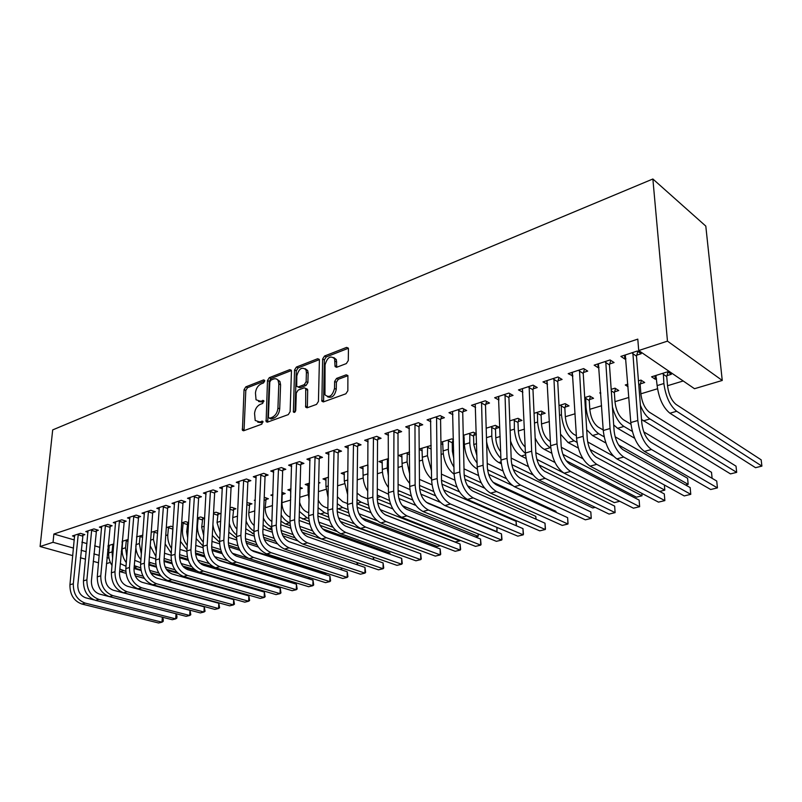 <?xml version="1.0" encoding="UTF-8"?>
<svg xmlns="http://www.w3.org/2000/svg" width="802" height="802" viewBox="0 0 802 802"><rect width="100%" height="100%" fill="white"/><g stroke="black" fill="none" stroke-linecap="round" stroke-linejoin="round"><path stroke-width="1.2" d="M264.75 380.96L263.617 379.897L245.803 386.875L244.049 389.682L242.425 430.303L243.738 430.724L261.783 424.198L262.876 421.381L259.547 421.912L255.196 420.469L254.555 413.441C255.066 409.03 256.981 405.992 260.299 404.328L262.645 403.446L263.748 400.669L260.429 401.231L256.038 399.787L255.457 392.96C255.958 388.599 257.863 385.562 261.161 383.867L263.497 382.955L264.75 380.96L247.557 387.667L245.803 390.464L244.029 430.624M346.334 363.587L348.279 360.549L348.449 348.94L348.299 348.098L346.574 347.396L324.509 356.048L322.625 359.025L321.883 401.231L323.507 401.872L345.883 393.782L347.847 390.724L347.898 375.547L346.173 374.825L336.569 378.414L334.635 381.441L334.504 388.459C332.359 396.138 329.171 398.243 324.95 394.784L325.051 364.99C327.246 357.301 330.434 355.226 334.594 358.755L335.086 366.564L336.77 367.236L346.334 363.587M638.713 350.544L667.464 341.131L722.251 380.459L694.502 388.709L638.713 350.544L637.791 339.126L53.884 534.032L53.032 542.292L73.523 548.107M667.464 341.131L652.868 178.996L52.691 429.902L40.1 546.523L53.032 542.292M291.447 371.186L291.256 370.193L289.763 369.662L269.292 377.682L267.487 380.539L266.124 421.641L267.517 422.123L288.269 414.624L290.123 411.697L291.447 371.186M296.389 367.065L317.632 358.735L319.246 359.346L319.407 360.278L318.434 401.411L316.529 404.398L307.226 407.757L305.672 407.165L305.732 388.419L304.179 387.827L298.143 390.103L296.289 393.03L295.758 410.323C295.236 412.238 294.454 412.799 293.392 411.997L294.545 369.983L296.389 367.065L298.133 367.897L319.336 359.617L317.632 358.735M722.251 380.459L705.8 226.104L652.868 178.996M609.741 363.948L614.071 362.534L610.091 359.938L594.152 365.161L598.152 367.707L599.024 367.426M640.427 383.837L644.688 382.524L640.968 380.098L638.452 380.88M627.876 384.168L625.289 384.97L628.066 386.734M558.012 380.77L562.092 379.436L558.022 376.99L542.974 381.912L547.525 384.178M589.52 399.566L593.54 398.313L589.721 396.028L584.708 397.581M509.18 396.649L513.039 395.386L508.869 393.08L494.664 397.732L498.904 399.987M541.36 414.433L545.17 413.261L541.27 411.085L534.042 413.331M463.005 411.667L466.654 410.474L462.423 408.288L448.97 412.689L452.94 414.694M495.746 428.519L499.365 427.406L495.385 425.351L486.192 428.208M419.266 425.882L422.734 424.759L418.443 422.684L405.702 426.854L409.411 428.619M452.478 441.892L453.461 441.591M440.94 443.596L442.955 444.559M440.92 442.273L451.867 438.874L453.421 439.626M377.792 439.376L381.08 438.303L376.75 436.328L364.659 440.288L368.138 441.852M409.541 452.027L398.554 455.446L402.043 457M338.404 452.178L341.532 451.165L337.161 449.29L325.672 453.05L328.95 454.433M367.968 464.949L359.847 467.476L363.136 468.859M300.95 464.368L303.928 463.396L299.527 461.611L288.6 465.19L291.697 466.423M328.499 477.22L322.985 478.934L326.093 480.177M265.292 475.957L268.119 475.045L263.708 473.34L253.292 476.749L256.229 477.862M300.018 488.979L302.384 488.248L300.058 487.355M290.986 488.879L287.838 489.862L290.775 490.974M231.297 487.014L234.004 486.142L229.572 484.508L219.638 487.766L222.415 488.769M265.693 499.586L268.389 498.754L264.229 497.23M255.287 499.977L254.284 500.288L255.257 500.638M198.856 497.561L201.442 496.729L197.001 495.175L187.518 498.283L190.154 499.185M233.322 509.581L235.898 508.789L231.688 507.315L230.044 507.826M167.869 507.646L170.335 506.844L165.894 505.36L156.831 508.328L159.347 509.15M202.365 519.145L204.69 518.423M197.432 517.962L200.61 516.969L204.69 518.333M138.235 517.28L140.591 516.518L136.16 515.095L127.488 517.932L129.874 518.683M166.295 527.636L170.876 526.212L173.042 526.914M109.864 526.503L112.13 525.771L107.699 524.408L99.398 527.125L101.674 527.816M136.51 536.899L142.816 535.205M82.686 535.345L84.852 534.643L80.431 533.34L72.481 535.937L74.656 536.578M107.969 546.312L109.272 546.693M108.019 545.751L113.864 543.936M53.884 534.032L74.325 539.957M81.874 542.142L86.957 543.616M94.616 545.831L99.919 547.375M107.679 549.621L108.982 550.002M121.282 551.425L122.115 551.174M186.716 531.576L188.149 531.145M201.713 527.024L204.229 526.262M217.051 522.373L220.69 521.27M232.73 517.621L237.552 516.157M248.76 512.759L254.815 510.924M265.161 507.786L272.51 505.561M281.943 502.694L290.635 500.057M299.778 497.28L308.138 494.744M318.444 491.616L326.053 489.31M337.592 485.812L344.399 483.746M357.231 479.857L363.196 478.042M377.381 473.741L382.464 472.198M398.063 467.466L402.213 466.213M419.296 461.03L422.474 460.067M441.11 454.413L443.245 453.762M452.388 450.995L453.631 450.614M463.526 447.616L464.569 447.295M473.792 444.498L476.568 443.656M495.766 437.832L500.157 436.499M518.333 430.985L524.418 429.14M541.51 423.957L549.39 421.561M565.33 416.729L575.104 413.762M589.811 409.301L601.59 405.732M614.984 401.662L628.878 397.451M640.888 393.812L657.52 388.759M667.535 385.722L683.194 380.98M122.034 542.373L122.676 542.563M122.115 541.37L128.19 539.485M96.14 530.974L98.345 530.252L93.924 528.919L85.794 531.576L88.019 532.247M151.237 532.317L156.47 530.693L157.763 531.094M123.899 521.942L126.205 521.19L121.774 519.806L113.293 522.583L115.618 523.305M187.387 523.766L188.64 523.385M181.683 522.854L185.583 521.641L188.681 522.653M152.891 512.518L155.297 511.736L150.866 510.283L142.004 513.18L144.45 513.972M217.673 514.413L220.199 513.631L215.979 512.197L213.553 512.949M183.187 502.664L185.713 501.841L181.272 500.328L172.009 503.355L174.575 504.227M249.332 504.638L251.958 503.826L246.936 502.573M214.896 492.348L217.532 491.496L213.091 489.902L203.397 493.08L206.104 494.042M282.434 494.413L285.191 493.561L281.923 492.328M272.921 494.493L270.865 495.135L272.86 495.877M248.099 481.551L250.856 480.659L246.435 478.994L236.269 482.323L239.116 483.375M318.645 483.225L319.988 482.814L318.665 482.283M309.512 483.125L305.201 484.458L308.229 485.641M282.905 470.233L285.803 469.29L281.402 467.546L270.735 471.035L273.743 472.208M347.978 471.165L341.191 473.27L344.389 474.583M319.447 458.353L322.494 457.361L318.103 455.526L306.905 459.195L310.093 460.508M388.479 458.574L378.965 461.531L382.353 463.005M357.852 445.862L361.05 444.819L356.7 442.894L344.91 446.754L348.299 448.218M419.195 449.451L422.243 450.854M419.195 449.03L431.175 445.481M398.263 432.719L401.632 431.616L397.321 429.591L384.91 433.661L388.509 435.316M473.832 435.296L476.328 434.524M463.295 437.651L464.218 438.103M463.245 435.336L473.34 432.198L476.308 433.681M440.839 418.875L444.398 417.712L440.138 415.576L427.045 419.867L430.885 421.742M518.252 421.571L521.962 420.428L518.022 418.313L509.781 420.87M485.771 404.258L489.521 403.035L485.32 400.789L471.506 405.311L475.606 407.456M565.109 407.105L569.029 405.892L565.159 403.657L559.014 405.571M533.25 388.82L537.22 387.526L533.099 385.15L518.483 389.932L522.874 392.198M614.613 391.807L618.753 390.534L614.984 388.178L611.184 389.351M600.708 392.609L599.746 392.91L600.778 393.541M583.495 372.479L587.706 371.105L583.676 368.589L568.187 373.662L572.899 375.927M666.993 375.627L671.374 374.273L667.725 371.777L651.575 376.8L655.274 379.256L656.557 378.855M636.768 355.156L641.229 353.702L637.309 351.025L620.888 356.409L624.838 359.035L625.931 358.674M110.335 562.453L106.465 563.595M81.102 550.262L86.195 551.706M93.874 553.891L99.197 555.405M106.987 557.611L109.012 558.192M40.1 546.523L72.792 555.636M80.39 557.751L85.493 559.174M93.202 561.32L98.536 562.814M498.854 400.008L498.754 397.07M522.623 392.268L522.483 388.8M547.084 384.318L546.904 380.629M572.247 376.138L572.037 372.399M598.152 367.707L597.901 363.928M655.274 379.256L654.973 375.747M624.838 359.035L624.547 355.206M258.555 401.501L262.194 402.002L260.429 401.231M263.908 401.361L262.194 402.002M257.763 422.173L261.332 422.674L259.547 421.912M263.046 422.042L261.332 422.674M291.387 370.534L271.036 378.484L269.241 381.341L267.748 422.042M271.056 380.018L269.793 382.023L268.399 417.14L269.552 418.273L272.078 417.361C275.477 415.687 277.432 412.599 277.933 408.098L278.815 383.968L278.164 380.639C277.131 378.865 275.587 378.323 273.542 379.045L271.056 380.018M269.432 418.313L271.327 419.045L269.552 418.273M277.352 379.567L279.918 381.451L280.58 384.77L279.708 408.88C279.206 413.381 277.251 416.459 273.853 418.123L271.327 419.045M306.123 388.599L307.497 389.241L307.687 390.243L307.336 407.717M293.241 411.236L294.996 412.027L296.289 370.815L294.545 369.983M306.404 372.288L305.923 369.692C301.903 366.514 298.865 368.619 296.81 375.988L296.72 386.384L298.244 386.935L304.269 384.659L306.143 381.712L306.404 372.288L308.158 373.13L307.667 370.534L305.261 368.73M298.043 386.995L299.998 387.757L298.244 386.935M308.158 373.13L307.898 382.544L306.033 385.481L299.998 387.757M298.133 367.897L296.289 370.815M333.832 357.592L336.339 359.627L336.76 367.236M327.527 396.769C331.868 398.434 334.785 395.937 336.259 389.301L334.504 388.459M346.173 374.825L347.918 375.687L338.314 379.276L336.389 382.283L336.259 389.301M346.574 347.396L348.309 348.299L326.254 356.92L324.359 359.887L323.567 401.852M112.621 558.403L112.059 551.906L112.881 544.237M109.222 545.38L108.731 552.929L112.059 551.906M120.27 563.595L126.014 566.252M134.034 568.508L141.012 570.473M150.987 573.28L161.062 576.127M226.044 596.909L226.014 597.48M144.41 578.392L135.267 575.866M125.984 573.3L119.608 571.525M143.057 576.157L134.505 573.781M125.794 571.355L119.819 569.029M112.019 565.5C109.513 561.651 108.41 557.46 108.731 552.929M225.131 597.229L225.151 596.658M113.744 545.25L112.661 544.929M74.616 535.235L69.944 584.748L73.303 583.776L78.275 534.042M83.087 534.122L77.804 584.949C77.744 591.515 80.39 595.806 85.744 597.821L94.155 599.946M162.375 617.219L163.297 619.415L163.157 621.43L161.994 622.182L85.253 603.124C77.192 600.127 73.213 593.681 73.303 583.776M162.335 617.209L161.994 622.182L158.606 623.004L81.884 604.036C73.824 601.049 69.844 594.623 69.944 584.748M82.456 536.047L78.045 534.744M126.816 556.458L125.553 547.796L126.355 540.047M122.616 541.21L122.155 548.829L125.553 547.796M134.676 560.327L140.711 562.643M148.821 564.969L156.35 567.134M166.986 570.192L178.084 573.38M239.377 592.447L239.577 593.239M160.41 575.355L150.575 572.578M140.891 569.841L134.074 567.916M158.766 572.969L149.623 570.372M140.611 567.816L134.255 565.641M126.305 562.663C123.227 558.573 121.844 553.961 122.155 548.829M238.705 592.989L238.735 592.267M128.039 541.32L126.135 540.748M141.373 554.082L139.337 543.586L140.119 535.776M149.413 556.879L155.748 558.974M163.989 561.4L172.109 563.776M183.698 567.174L196.58 570.944M177.031 572.357L166.355 569.28M156.159 566.352L148.871 564.247M174.966 569.791L165.142 566.944M155.799 564.247L149.022 562.122M140.941 559.666C137.573 555.786 135.859 551.195 135.809 545.881M252.54 588.628L252.58 587.736M142.656 537.32L139.889 536.478M252.73 587.786L253.071 588.778M87.979 530.864L83.468 580.838L86.897 579.846L91.709 529.641M96.551 529.711L91.398 581.039C91.358 587.676 94.024 592.016 99.388 594.061L176.029 613.771L176.971 616.086L176.841 618.121L175.698 618.873L98.907 599.415C90.837 596.367 86.837 589.841 86.897 579.846M176.029 613.771L175.698 618.873L172.25 619.705L95.468 600.347C87.398 597.31 83.398 590.813 83.468 580.838M95.899 531.676L91.478 530.353M101.633 526.393L97.283 576.849L100.781 575.836L105.443 525.15M110.295 525.21L105.293 577.049C105.273 583.756 107.949 588.147 113.323 590.222L190.004 610.342L190.796 614.733L189.693 615.485L112.871 595.635C104.781 592.528 100.751 585.921 100.781 575.836M190.004 610.342L189.693 615.485L186.164 616.337L109.353 596.588C101.273 593.49 97.242 586.914 97.283 576.849M109.633 527.215L105.202 525.861M156.29 551.425L153.413 539.295L154.164 531.405M164.51 553.24L171.127 555.265M179.558 557.791L188.31 560.408M201.713 564.418L266.755 584.167M194.465 569.47L182.676 566.011M171.839 562.824L163.999 560.528M191.728 566.633L181.122 563.505M171.367 560.628L164.139 558.463M155.919 556.508L150.225 545.911M157.603 533.26L153.934 532.117M173.011 527.435L172.189 539.505M171.578 548.528C168.801 544.388 167.538 539.846 167.788 534.904L168.51 526.944M179.959 549.39L186.876 551.505M195.558 554.152L204.981 557.029M213.723 567.004L199.678 562.793M187.929 559.275L179.518 556.748M209.142 563.545L197.583 560.057M187.337 556.969L179.618 554.643M171.267 553.19L165.152 543.936M172.5 529.009L168.28 527.666M115.578 521.831L111.398 572.758L114.977 571.726L119.468 520.558M124.33 520.608L119.488 572.969C119.498 579.736 122.195 584.187 127.568 586.302L204.259 606.843L205.051 611.284L203.969 612.036L127.127 591.766C119.037 588.598 114.987 581.921 114.977 571.726M204.259 606.843L203.969 612.036L200.37 612.908L123.538 592.738C115.438 589.59 111.398 582.934 111.398 572.758M123.668 522.663L119.227 521.28M129.824 517.17L125.834 568.588L129.483 567.525L133.804 515.866M138.686 515.907L134.004 568.798C134.034 575.635 136.741 580.137 142.124 582.292L218.816 603.264L219.598 607.766L218.545 608.507L141.703 587.806C133.603 584.588 129.533 577.831 129.483 567.525M218.816 603.264L218.545 608.507L214.876 609.4L138.034 588.798C129.934 585.6 125.864 578.864 125.834 568.588M138.004 518.012L133.563 516.598M187.838 522.383L186.696 531.776L187.718 538.032M187.247 545.44C183.838 541.049 182.244 536.047 182.465 530.423L183.177 522.393M195.778 545.43L203.036 547.696M211.999 550.493L222.164 553.671M293.422 582.031L291.778 582.442L217.833 559.796M204.46 555.696L195.437 552.929M227.467 560.588L214.615 556.628M203.738 553.28L195.457 550.733M186.986 549.721L180.48 541.41M187.157 524.488L182.946 523.115M144.39 512.398L140.581 564.317L144.32 563.235L148.45 511.064M153.352 511.095L152.651 513.25L148.851 564.538C148.901 571.445 151.628 575.996 157.012 578.192L233.683 599.615L234.455 604.167L233.432 604.908L156.611 583.766C148.5 580.488 144.41 573.641 144.32 563.235M233.683 599.615L233.432 604.908L229.683 605.821L152.851 584.778C144.741 581.52 140.651 574.703 140.581 564.317M152.651 513.25L148.21 511.806M202.826 517.711L201.703 527.235L203.698 535.525M203.307 542.162C199.237 537.611 197.292 532.177 197.472 525.851L198.154 517.731M211.979 541.42L219.628 543.856M228.911 546.814L239.918 550.322M221.462 552.107L211.768 549.069M307.717 578.493L310.334 577.851M248.359 558.312L232.329 553.26M220.59 549.571L211.678 546.763M203.086 546.072L196.189 538.573M202.134 519.866L197.924 518.463M159.277 507.526L155.678 559.956L159.498 558.844L163.428 506.162M168.34 506.172L167.628 508.388L164.019 560.177C164.109 567.154 166.846 571.766 172.23 574.001L248.871 595.896L249.622 600.497L248.64 601.229L171.859 579.625C163.738 576.287 159.618 569.36 159.498 558.844M248.871 595.896L248.64 601.229L244.81 602.162L168.009 580.668C159.899 577.35 155.788 570.443 155.678 559.956M167.628 508.388L163.187 506.914M218.144 512.939L217.041 522.583L220.099 532.538M228.56 537.34L236.66 539.987M246.334 543.134L258.304 547.034M326.364 573.169L325.632 574.062L251.086 550.072M238.976 548.508L228.55 545.17M324.67 574.302L325.632 574.062L325.662 572.939M237.903 545.831L228.319 542.743M219.768 538.693C215.918 535.094 213.633 530.403 212.901 524.608M219.598 542.242L212.299 535.485M217.442 515.145L213.502 513.801M233.813 508.057L232.72 517.831C232.65 522.282 234.044 526.062 236.931 529.18M245.552 533.21L254.164 536.077M264.319 539.465L277.452 543.846M341.903 568.057L341.572 569.871M257.031 544.919L245.793 541.24M236.56 538.212L228.821 532.197M255.728 542.072L245.412 538.683M236.65 535.044C233.121 532.307 230.665 528.438 229.262 523.425M341.191 569.751L341.221 567.836M233.091 510.323L229.974 509.24M249.823 503.054L248.76 512.969C248.76 518.232 250.575 522.413 254.194 525.51M262.956 529.009L272.179 532.157M282.926 535.826L297.672 540.859M357.502 562.683L357.722 564.939M275.688 541.35L263.537 537.28M253.963 534.072L245.753 528.718M274.094 538.322L262.976 534.573M253.953 531.205C250.515 529.019 247.898 525.631 246.104 521.019M357.08 564.718L357.101 562.553M249.091 505.39L246.846 504.588M266.204 497.952L265.151 507.997C265.282 514.142 267.537 518.653 271.908 521.531M280.81 524.759L290.705 528.217M302.274 532.267L373.301 557.099L373.892 559.736M295.036 537.841L281.813 533.31M271.848 529.891L268.73 528.819L263.116 525.049M293.041 534.583L281.041 530.433M271.718 527.145C268.289 525.45 265.522 522.443 263.397 518.122M373.291 559.525L373.301 557.099M265.452 500.338L264.119 499.857M282.966 492.719L282.194 495.175L281.933 502.904C282.214 509.902 284.87 514.653 289.903 517.15L290.093 517.21M299.106 520.448L309.813 524.277M322.625 528.869L389.822 552.959L390.123 554.262M315.226 534.453L300.66 529.33M290.224 525.661L285.482 523.997L280.931 521.2M312.65 530.874L299.627 526.272M289.973 522.854L289.722 522.774C286.374 521.521 283.517 518.894 281.151 514.894M389.822 554.152L389.822 552.959M290.625 488.989L290.715 497.4M299.627 502.343C301.061 507.325 303.557 510.583 307.106 512.127L308.74 512.729M317.883 516.087L329.512 520.358M336.71 531.345L320.148 525.37M309.131 521.4L299.206 517.16M332.99 527.245L318.775 522.092M308.74 518.443L306.965 517.801L299.367 511.395M290.635 499.997L290.575 497.44M308.058 483.576L308.058 492.107L309.281 491.736M318.254 500.037C319.888 503.566 322.043 505.882 324.72 506.984L327.878 508.177M337.191 511.686L349.873 516.468M420.459 550.603L340.369 521.48M328.579 517.12L317.953 512.909M354.273 523.766L338.544 517.912M328.038 514.002L324.599 512.719L318.073 507.656M309.071 499.907L308.058 492.107M325.913 478.022L325.963 486.644L328.329 485.922M337.401 496.809L342.755 501.721L347.527 503.566M357.101 507.275L370.955 512.638M440.408 545.661L437.2 546.453L361.552 517.731M348.619 512.819L337.201 508.438M377.01 520.648L358.985 513.751M347.898 509.511L342.665 507.516L337.291 503.706M328.088 497.641L325.963 486.644M344.188 472.338L344.299 481.05L347.857 479.967M357.08 493.07L361.221 496.328L367.707 498.904M377.642 502.864L392.88 508.919M460.077 540.297L459.696 540.889L380.188 509.661M459.676 540.137L459.696 540.889L455.145 542.022L384.86 514.593M369.291 508.518L356.97 503.706M368.359 505.009L361.171 502.182L357.01 499.516M347.647 494.694L344.299 481.05M367.887 475.436L367.958 465.551M362.925 466.523L363.075 475.315L367.847 473.862M377.311 488.909L388.479 494.212M398.875 498.473L415.807 505.4M478.433 534.032L478.132 536.327L402.363 505.711M390.634 504.237L377.261 498.874C377.772 506.884 380.679 512.288 385.983 515.135L460.087 544.047L460.639 549.4L460.208 550.082L385.973 521.531C377.983 517.28 373.602 509.15 372.84 497.14L373.451 437.411M475.466 536.989L478.132 536.327L478.072 533.891M389.451 500.488L377.281 495.095M367.767 491.285C364.689 486.393 363.126 481.07 363.075 475.315M388.459 476.338L387.216 467.957L387.476 458.884M382.113 460.559L382.333 469.441L387.216 467.957M398.093 484.358L409.892 489.511M420.86 494.132L440.258 502.303M497.009 527.435L496.999 531.666L426.223 502.222M412.719 499.997L398.143 493.982M496.448 531.796L496.999 531.666L496.859 527.375M411.215 495.977L398.103 490.403M388.439 487.526C384.509 482.273 382.474 476.248 382.333 469.441M388.479 460.258L387.236 459.706M409.662 474.012L407.075 461.892L407.286 452.729M401.782 454.443L402.063 463.426L407.075 461.892M419.456 479.365L431.997 484.809M443.696 489.882L516.077 521.3L516.508 525.831M435.626 495.847L419.667 489.06M433.722 491.506L419.506 485.41M409.712 483.426C404.9 478.012 402.353 471.345 402.063 463.426M516.247 525.731L516.077 521.3M409.551 454.704L407.035 453.561M431.486 470.854L427.446 455.676L427.606 446.413M421.952 448.168L422.303 457.25L427.446 455.676M441.411 474.132L454.844 480.137M467.556 485.832L535.786 516.358L536.107 519.245M459.486 491.857L441.882 484.137M457.02 487.085L441.511 480.228M431.586 479.005C425.872 473.641 422.774 466.393 422.303 457.25M535.906 519.155L535.786 516.358M431.215 449.06L427.346 447.255M453.19 439.506L452.228 442.734L452.388 451.225L453.782 458.453M453.952 467.155C450.443 461.772 448.579 455.817 448.338 449.3L448.438 439.937M442.644 441.742L443.065 450.914L448.338 449.3M463.997 468.829L478.473 475.516M492.959 482.202L555.946 511.295L556.047 512.318M484.598 488.147L464.849 479.215M481.21 482.774L464.168 475.005M454.092 474.223C447.476 469.19 443.797 461.421 443.065 450.914M556.007 512.298L555.946 511.295M452.228 442.734L448.188 440.789M474.563 432.809L473.581 436.158L473.802 444.729L476.889 455.626M477.09 463.015C472.619 457.32 470.183 450.564 469.772 442.764L469.822 433.291M463.877 435.145L464.358 444.418L469.772 442.764M487.245 463.486L502.964 470.985M512.267 485.39L488.618 474.333M477.31 469.05L476.869 468.839C469.551 464.288 465.381 456.148 464.358 444.418M506.463 478.674L487.566 469.761M473.581 436.158L469.561 434.163M496.508 425.932L495.496 429.391L495.776 438.072C496.087 443.305 497.721 447.847 500.679 451.696M500.909 458.463C495.456 452.729 492.418 445.25 491.786 436.047L491.766 426.474M511.175 458.092L528.428 466.614M595.214 507.355L592.758 507.967L513.3 469.551M501.28 463.736L498.774 462.533C492.639 458.894 488.578 451.947 486.593 441.712M533.089 474.944L511.766 464.548M495.496 429.391L491.506 427.346M519.044 418.865L517.992 422.453L518.343 431.225C518.904 437.972 521.18 443.225 525.17 446.985M525.45 453.461C519.024 448.037 515.335 439.937 514.383 429.15L514.303 419.466M535.826 452.679L555.004 462.483M619.766 501.28L614.322 502.633L539.034 464.939M526.052 458.443L521.27 456.047C516.739 453.521 513.16 448.498 510.533 440.97M563.555 472.869L536.839 459.376M517.992 422.453L514.042 420.358M542.182 411.596L541.099 415.326L541.53 424.198C542.383 432.278 545.18 437.962 549.921 441.24L550.393 441.491M550.784 447.987L550.242 447.696C543.104 442.794 538.894 434.253 537.601 422.063L537.45 412.268M561.27 447.255L582.974 458.764M562.884 454.313L642.021 495.776L636.417 497.16L566.182 460.709M551.696 453.19L544.368 449.391C540.829 447.436 537.761 443.636 535.165 437.992M642.021 495.776L641.841 493.37M541.099 415.326L537.19 413.17M565.961 404.128L564.849 408.007L565.34 416.98C566.262 425.16 569.069 430.925 573.761 434.283L576.387 435.727M576.989 442.363L574.142 440.809C567.064 435.797 562.844 427.125 561.46 414.784L561.24 404.88M587.666 441.932L613.35 456.077M578.272 448.027L568.107 442.554L560.538 434.173M659.655 491.415L664.808 490.142L590.031 449.461M664.808 490.142L664.367 484.999M564.849 408.007L560.979 405.792M590.402 396.439L589.249 400.479L589.831 409.551C590.803 417.832 593.62 423.687 598.272 427.125L603.214 429.962M604.147 436.819L598.703 433.732C591.706 428.599 587.465 419.787 585.991 407.306L585.691 397.281M615.124 436.779L687.605 478.283L688.166 484.358L618.603 445M605.891 443.025L592.498 435.526L586.703 429.782M685.58 484.999L688.166 484.358M589.249 400.479L585.43 398.203M615.545 388.519L614.352 392.739L615.004 401.922C616.046 410.303 618.873 416.248 623.465 419.767L630.953 424.238M643.816 431.907L711.504 472.298L712.106 478.313M634.683 438.273L617.58 428.298L613.69 424.89M632.327 431.386L623.956 426.453C618.903 423.035 615.064 416.569 612.427 407.065M614.352 392.739L611.284 390.845M174.495 502.543L171.107 555.485L175.026 554.352L178.756 501.15M183.678 501.15L182.946 503.415L179.548 555.716C179.658 562.773 182.405 567.435 187.798 569.711L264.379 592.087L265.121 596.738L264.169 597.48L187.447 575.395C179.327 571.996 175.187 564.979 175.026 554.352M264.379 592.087L264.169 597.48L260.259 598.422L183.518 576.458C175.397 573.079 171.257 566.082 171.107 555.485M182.946 503.415L178.505 501.902M190.074 497.44L186.906 550.924L190.916 549.761L194.425 496.017M199.357 495.997L198.615 498.323L195.437 551.154C195.578 558.282 198.335 563.004 203.728 565.33L280.229 588.197L280.961 592.909L280.048 593.64L203.407 571.064C195.277 567.595 191.117 560.498 190.916 549.761M280.229 588.197L280.048 593.64L276.048 594.603L199.377 572.157C191.257 568.708 187.097 561.631 186.906 550.924M198.615 498.323L194.184 496.779M206.004 492.227L203.076 546.242L207.177 545.059L210.455 490.764M215.407 490.734L214.645 493.12L211.698 546.483C211.858 553.681 214.645 558.473 220.039 560.839L296.429 584.217L297.151 588.989L296.269 589.721L219.728 566.633C211.608 563.104 207.427 555.906 207.177 545.059M296.429 584.217L296.269 589.721L292.179 590.703L215.618 567.756C207.487 564.237 203.307 557.069 203.076 546.242M214.645 493.12L210.214 491.536M222.314 486.884L219.628 541.46L223.828 540.247L226.866 485.4M231.828 485.34L231.056 487.796L228.339 541.701C228.54 548.979 231.337 553.831 236.73 556.237L312.991 580.147L313.692 584.979L312.86 585.711L236.45 562.102C228.329 558.493 224.119 551.215 223.828 540.247M312.991 580.147L312.86 585.711L308.68 586.713L232.229 563.245C224.109 559.656 219.908 552.398 219.628 541.46M231.056 487.796L226.625 486.172M239.006 481.421L236.58 536.558L240.881 535.315L243.668 479.897M248.64 479.817L247.848 482.343L245.392 536.799C245.623 544.157 248.43 549.069 253.813 551.535L329.923 575.996L330.614 580.879L329.822 581.6L253.562 557.46C245.452 553.781 241.222 546.403 240.881 535.315M329.923 575.996L329.822 581.6L325.542 582.643L249.252 558.623C241.131 554.974 236.911 547.616 236.58 536.558M247.848 482.343L243.417 480.689M256.099 475.827L253.943 531.536L258.344 530.262L260.871 474.263M265.853 474.162L265.041 476.759L262.845 531.786C263.116 539.225 265.943 544.197 271.327 546.713L347.246 571.746L347.918 576.688L347.166 577.41L271.106 552.698C262.996 548.949 258.745 541.47 258.344 530.262M347.246 571.746L347.166 577.41L342.795 578.473L266.675 553.901C258.565 550.172 254.324 542.713 253.943 531.536M265.041 476.759L260.62 475.065M273.602 470.102L271.728 526.383L276.249 525.079L278.495 468.498M283.487 468.368L282.655 471.035L280.74 526.643C281.041 534.172 283.888 539.215 289.261 541.771L364.97 567.395L365.622 572.407L364.92 573.119L289.071 547.826C280.971 543.997 276.7 536.418 276.249 525.079M364.97 567.395L364.92 573.119L360.449 574.202L284.54 549.049C276.439 545.25 272.169 537.691 271.728 526.383M282.655 471.035L278.244 469.3M291.537 464.228L289.963 521.11L294.595 519.776L296.55 462.584M301.552 462.433L300.7 465.18L299.086 521.38C299.427 528.979 302.274 534.092 307.637 536.708L383.105 562.944L383.737 568.016L383.085 568.728L307.487 542.824C299.397 538.924 295.106 531.235 294.595 519.776M383.105 562.944L383.085 568.728L378.504 569.831L302.835 544.087C294.745 540.207 290.464 532.548 289.963 521.11M300.7 465.18L296.299 463.396M309.913 458.213L308.66 515.706L313.412 514.333L315.056 456.528M320.068 456.348L319.196 459.175L317.883 515.977C318.264 523.666 321.131 528.849 326.484 531.525L401.672 558.382L402.283 563.525L401.682 564.227L326.364 537.701C318.294 533.721 313.983 525.922 313.412 514.333M401.672 558.382L401.682 564.227L396.99 565.36L321.592 538.994C313.532 535.034 309.221 527.265 308.66 515.706M319.196 459.175L314.805 457.351M328.76 452.037L327.838 510.162L332.71 508.749L334.033 450.313M339.045 450.102L338.153 453.02L337.171 510.433C337.592 518.212 340.469 523.475 345.812 526.202L420.679 553.721L421.271 558.934L420.729 559.626L345.722 532.448C337.682 528.378 333.341 520.478 332.71 508.749M420.679 553.721L420.729 559.626L415.927 560.788L340.84 533.781C332.79 529.731 328.459 521.851 327.838 510.162M338.153 453.02L333.772 451.145M348.088 445.712L347.517 504.468L352.519 503.024L353.492 443.947M358.514 443.696L357.592 446.704L356.96 504.749C357.421 512.618 360.319 517.952 365.642 520.739L440.138 548.939L440.719 554.222L440.228 554.914L365.582 527.064C357.572 522.904 353.211 514.884 352.519 503.024M440.138 548.939L440.228 554.914L435.306 556.097L360.569 528.418C352.549 524.287 348.198 516.298 347.517 504.468M357.592 446.704L353.231 444.789M367.907 439.225L367.707 498.623L372.84 497.14M378.484 437.12L377.531 440.228L377.261 498.914M460.087 544.047L460.208 550.082L455.175 551.295L380.83 522.924C372.83 518.693 368.459 510.593 367.707 498.623M377.531 440.228L373.191 438.263M388.248 432.569L388.439 492.628L393.702 491.105L393.942 430.704M398.975 430.373L398.003 433.581L398.113 492.929C398.664 500.989 401.581 506.473 406.865 509.39L480.528 539.024L481.06 544.458L480.689 545.129L406.895 515.856C398.945 511.506 394.544 503.255 393.702 491.105M480.528 539.024L480.689 545.129L475.526 546.373L401.612 517.29C393.652 512.959 389.251 504.749 388.439 492.628M398.003 433.581L393.682 431.566M409.13 425.732L409.732 486.473L415.135 484.909L414.975 423.817M420.007 423.436L419.005 426.764L419.516 486.774C420.128 494.934 423.055 500.498 428.318 503.476L501.481 533.881L501.982 539.385L501.681 540.047L428.388 510.022C420.469 505.571 416.048 497.2 415.135 484.909M501.481 533.881L501.681 540.047L496.388 541.33L422.965 511.496C415.035 507.075 410.624 498.734 409.732 486.473M419.005 426.764L414.704 424.699M430.564 418.714L431.596 480.147L437.16 478.543L436.569 416.749M441.601 416.318L440.579 419.757L441.511 480.458C442.173 488.719 445.12 494.363 450.343 497.41L522.964 528.608L523.445 534.192L523.215 534.844L450.463 504.027C442.584 499.486 438.153 490.984 437.16 478.543M522.964 528.608L523.215 534.844L517.781 536.157L444.889 505.541C437 501.019 432.569 492.558 431.596 480.147M440.579 419.757L436.308 417.631M452.589 411.496L454.082 473.641L459.797 471.987L458.764 409.481M463.797 408.99L462.734 412.559L464.117 473.962C464.829 482.323 467.787 488.057 472.99 491.175L544.999 523.205L545.45 528.859L545.3 529.5L473.15 497.872C465.33 493.22 460.869 484.588 459.797 471.987M544.999 523.205L545.3 529.5L539.726 530.854L467.426 499.425C459.586 494.804 455.135 486.202 454.082 473.641M462.734 412.559L458.493 410.383M475.225 404.088L477.19 466.964L483.075 465.26L481.561 402.013M486.593 401.461L485.501 405.17L487.355 467.285C488.127 475.746 491.105 481.581 496.258 484.769L567.615 517.651L568.037 523.395L567.956 524.027L496.478 491.546C488.709 486.784 484.238 478.022 483.075 465.26M567.615 517.651L567.956 524.027L562.242 525.41L490.583 493.14C482.804 488.408 478.333 479.676 477.19 466.964M485.501 405.17L481.29 402.925M498.483 396.479L500.969 460.087L507.014 458.333L505.009 394.343M510.032 393.722L508.909 397.571L511.265 460.418C512.097 468.99 515.074 474.904 520.197 478.172L590.823 511.957L591.214 517.781L591.224 518.403L520.468 485.04C512.759 480.157 508.267 471.255 507.014 458.333M590.823 511.957L591.224 518.403L585.35 519.816L514.413 486.684C506.684 481.832 502.202 472.959 500.969 460.087M508.909 397.571L504.739 395.266M522.413 388.649L525.43 453.01L531.656 451.205L529.119 386.444M534.142 385.752L532.979 389.752L535.856 453.361C536.759 462.032 539.746 468.047 544.819 471.396L614.653 506.102L615.104 512.628L545.159 478.343C537.51 473.34 533.009 464.298 531.656 451.205M615.104 512.628L609.079 514.082L538.914 480.027C531.255 475.065 526.754 466.052 525.43 453.01M532.979 389.752L528.839 387.386M547.024 380.589L550.603 445.732L557.019 443.877L553.921 378.323M558.944 377.541L557.741 381.712L561.179 446.082C562.142 454.874 565.139 460.98 570.172 464.418L639.134 500.097L639.645 506.694L570.563 471.446C562.994 466.323 558.473 457.13 557.019 443.877M639.645 506.694L633.45 508.187L564.137 473.19C556.548 468.097 552.037 458.945 550.603 445.732M557.741 381.712L553.651 379.276M572.347 372.298L576.538 438.223L583.144 436.318L579.455 369.973M584.468 369.08L583.224 373.441L587.244 438.594C588.287 447.496 591.295 453.711 596.267 457.23L664.297 493.922L664.858 500.598L596.728 464.348C589.239 459.095 584.708 449.752 583.144 436.318M664.858 500.598L658.492 502.132L590.112 466.142C582.603 460.919 578.072 451.616 576.538 438.223M583.224 373.441L579.184 370.935M641.399 380.379L640.166 384.78L640.908 394.063C642.021 402.554 644.848 408.599 649.389 412.208L736.015 466.152L736.687 472.358L649.941 418.965C646.302 416.569 643.114 412.038 640.397 405.351M736.687 472.358L730.482 473.892L641.52 419.466M640.166 384.78L638.693 383.827M598.432 363.757L603.254 430.504L610.061 428.529L605.751 361.361M610.753 360.369L609.46 364.92L614.111 430.875C615.224 439.897 618.242 446.213 623.154 449.822L690.151 487.576L690.773 494.333L623.675 457.03C616.277 451.646 611.736 442.143 610.061 428.529M690.773 494.333L684.226 495.917L616.868 458.884C609.44 453.521 604.908 444.067 603.254 430.504M609.46 364.92L605.47 362.334M668.006 371.978L666.723 376.589L667.555 385.983C668.748 394.574 671.585 400.719 676.056 404.419L761.168 459.837L761.9 466.112L676.677 411.266C669.941 405.742 665.68 396.499 663.886 383.536L663.324 373.151M655.916 375.446L657.129 385.592L663.886 383.536M761.9 466.112L755.534 467.686L669.921 413.21C663.164 407.717 658.893 398.514 657.129 385.592M666.723 376.589L663.053 374.103M625.299 354.965L630.793 422.534L637.811 420.509L632.838 352.489M637.831 351.376L636.487 356.138L641.801 422.925C642.993 432.067 646.011 438.483 650.863 442.193L716.737 481.05L717.429 487.887L651.455 449.491C644.156 443.967 639.605 434.303 637.811 420.509M717.429 487.887L710.702 489.511L644.437 451.406C637.109 445.902 632.557 436.278 630.793 422.534M636.487 356.138L632.557 353.481M264.67 380.379L263.617 379.897M262.936 421.491L261.913 421.06M263.808 400.799L262.775 400.338M243.948 429.852L242.164 429.11M245.803 390.464L244.049 389.682M247.557 387.667L245.803 386.875M267.657 421.261L265.883 420.499M269.241 381.341L267.487 380.539M271.036 378.484L269.292 377.682M291.347 370.414L289.763 369.662M273.853 418.123L272.078 417.361M279.708 408.88L277.933 408.098M280.58 384.77L278.815 383.968M307.236 406.925L305.462 406.123M307.687 390.243L305.933 389.421M306.033 385.481L304.269 384.659M307.898 382.544L306.143 381.712M336.67 366.534L334.925 365.662M336.75 362.013L335.015 361.141M336.389 382.283L334.635 381.441M338.314 379.276L336.569 378.414M323.457 401.05L321.692 400.228M324.359 359.887L322.625 359.025M326.254 356.92L324.509 356.048M120.069 571.656L123.408 570.693M81.884 604.036L85.253 603.124M134.104 567.615L136.972 566.783M135.909 544.638L139.337 543.586M148.931 563.335L150.806 562.803M95.468 600.347L98.907 599.415M109.353 596.588L112.871 595.635M150.656 540.137L153.413 539.295M164.109 558.964L164.941 558.723M165.743 535.536L167.788 534.904M123.538 592.738L127.127 591.766M138.034 588.798L141.703 587.806M181.172 530.824L182.465 530.423M152.851 584.778L156.611 583.766M196.951 526.012L197.472 525.851M168.009 580.668L171.859 579.625M252.359 533.53L253.923 533.089M268.73 528.819L271.718 527.957M285.482 523.997L289.722 522.774M302.615 519.054L306.965 517.801M320.158 514.002L324.599 512.719M338.113 508.829L342.665 507.516M356.97 503.395L361.171 502.182M377.271 497.541L380.118 496.719M398.103 491.536L399.536 491.125M486.473 437.671L491.786 436.047M498.774 462.533L501.07 461.872M510.142 430.443L514.383 429.15M521.27 456.047L525.551 454.814M534.483 423.015L537.601 422.063M544.368 449.391L550.242 447.696M559.535 415.376L561.46 414.784M568.107 442.554L574.142 440.809M585.33 407.506L585.991 407.306M592.498 435.526L598.703 433.732M617.58 428.298L623.956 426.453M183.518 576.458L187.447 575.395M199.377 572.157L203.407 571.064M215.618 567.756L219.728 566.633M232.229 563.245L236.45 562.102M249.252 558.623L253.562 557.46M266.675 553.901L271.106 552.698M284.54 549.049L289.071 547.826M302.835 544.087L307.487 542.824M321.592 538.994L326.364 537.701M340.84 533.781L345.722 532.448M360.569 528.418L365.582 527.064M380.83 522.924L385.973 521.531M401.612 517.29L406.895 515.856M422.965 511.496L428.388 510.022M444.889 505.541L450.463 504.027M467.426 499.425L473.15 497.872M490.583 493.14L496.478 491.546M514.413 486.684L520.468 485.04M538.914 480.027L545.159 478.343M564.137 473.19L570.563 471.446M590.112 466.142L596.728 464.348M643.374 420.86L649.941 418.965M616.868 458.884L623.675 457.03M669.921 413.21L676.677 411.266M644.437 451.406L651.455 449.491M243.567 430.774L242.425 430.303M267.357 422.173L266.124 421.641M279.918 381.451L278.164 380.639M307.076 407.807L305.672 407.165M307.497 389.241L305.732 388.419M294.334 412.418L293.392 411.997M307.667 370.534L305.923 369.692M336.559 367.306L335.086 366.564M336.339 359.627L334.594 358.755M323.356 401.922L321.883 401.231"/></g></svg>
